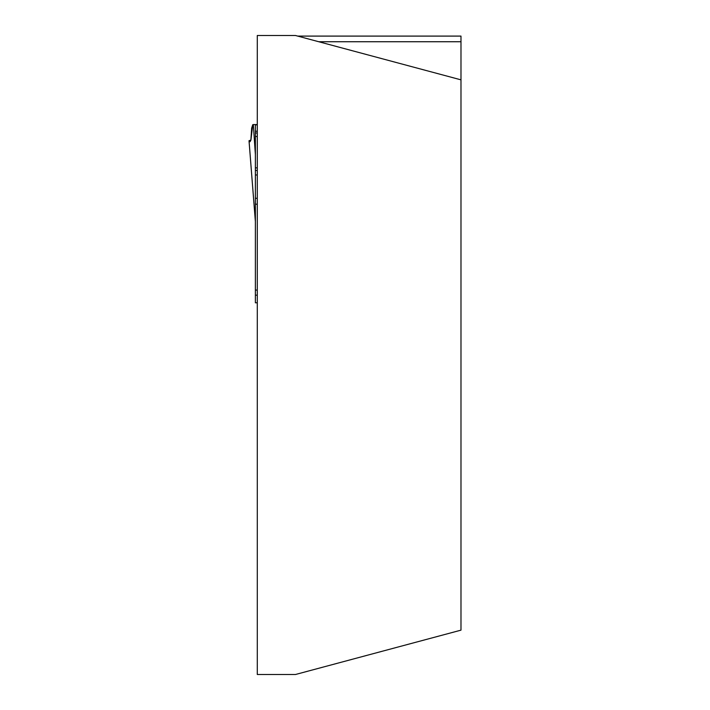 <?xml version="1.0" encoding="UTF-8"?>
<svg xmlns="http://www.w3.org/2000/svg" width="710" height="710" viewBox="0 0 710 710"><rect width="100%" height="100%" fill="white"/><g stroke="black" fill="none" stroke-linecap="round" stroke-linejoin="round"><path stroke-width="1.06" d="M460.985 79.848L295.484 35.5L257.286 35.5L257.286 674.5L295.484 674.5L460.985 630.152L460.985 36.095L297.712 36.095M255.343 221.129L249.015 140.722L250.914 140.048L252.787 124.649L251.642 128.155L250.879 140.207L249.991 141.751L249.032 140.766L255.378 221.413L255.378 124.57L253.319 124.57L255.378 154.594M257.286 198.294L255.378 198.294L255.378 302.806L257.286 302.806M255.378 204.107L257.286 204.267M255.378 290.07L257.286 290.07M252.787 124.649L253.319 124.57M257.286 124.57L255.378 124.57M257.286 170.48L255.378 170.48M460.985 41.739L318.772 41.739M255.378 295.165L257.286 295.165M257.286 124.871L255.378 124.871M257.286 131.235L255.378 131.235M257.286 133.001L255.378 133.001M257.286 136.515L255.378 136.515M257.286 167.871L255.378 167.871M257.286 174.98L255.378 174.98"/></g></svg>
